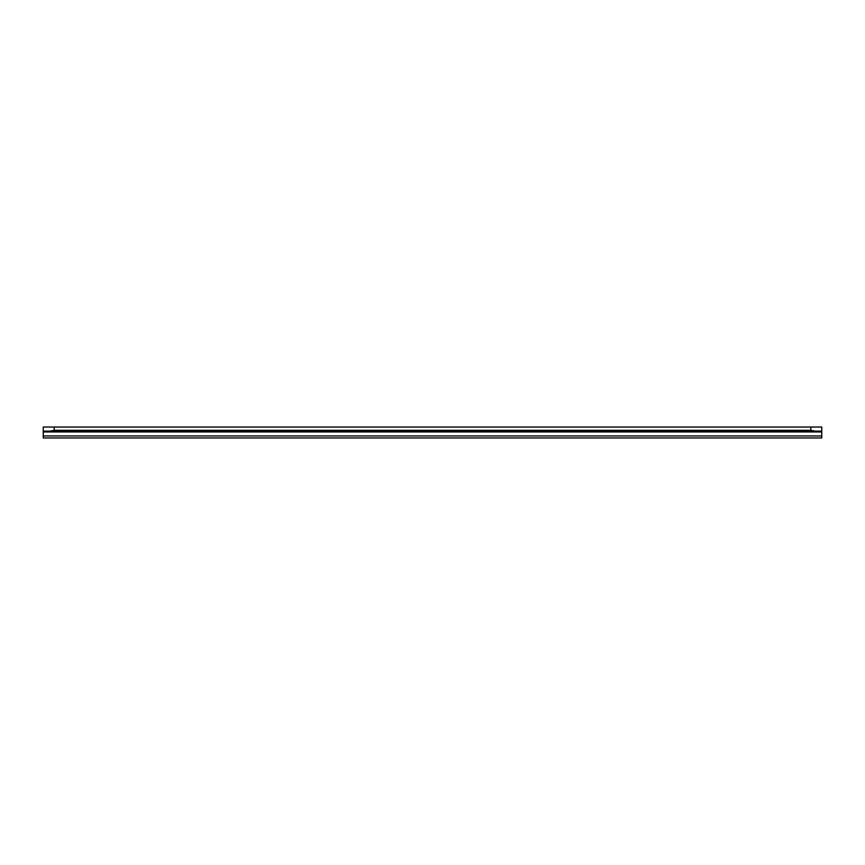 <?xml version="1.0" encoding="UTF-8"?>
<svg xmlns="http://www.w3.org/2000/svg" width="865" height="865" viewBox="0 0 865 865"><rect width="100%" height="100%" fill="white"/><g stroke="black" fill="none" stroke-linecap="round" stroke-linejoin="round"><path stroke-width="1.3" d="M54.181 430.316L50.029 431.138L814.971 431.138L810.819 430.316L54.181 430.316L54.181 427.04L43.25 427.04L43.25 431.938L821.75 431.938L821.75 437.96L43.25 437.96L43.25 431.938M54.181 427.04L821.75 427.04L821.75 431.938M50.029 431.138L43.25 431.138M821.75 431.138L814.971 431.138M821.75 435.96L43.25 435.96M810.819 427.04L810.819 430.316"/></g></svg>
